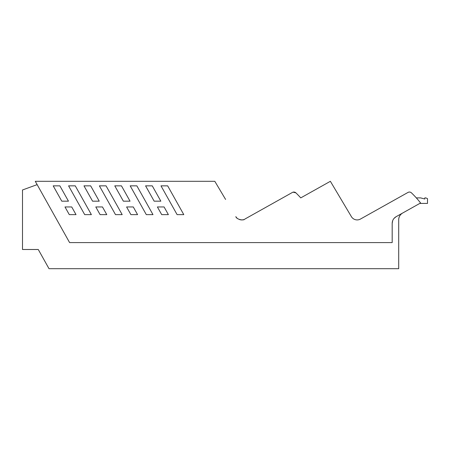 <?xml version="1.0" encoding="UTF-8"?>
<svg xmlns="http://www.w3.org/2000/svg" width="450" height="450" viewBox="0 0 450 450"><rect width="100%" height="100%" fill="white"/><g stroke="black" fill="none" stroke-linecap="round" stroke-linejoin="round"><path stroke-width="0.67" d="M419.788 203.428L427.5 203.428L427.5 198.624L425.773 197.893L424.811 197.893L424.811 199.013L420.626 197.893L416.317 197.893A99.051 99.051 0 0 0 411.441 192.847A2.88 2.88 0 0 0 410.017 192.099M409.545 192.043A2.88 2.88 0 0 0 408.037 192.409L408.037 192.409C409.269 191.807 410.406 191.953 411.441 192.847A99.096 99.096 0 0 1 420.593 202.978L396.107 216.692C393.587 218.216 392.282 220.449 392.181 223.391L392.181 242.589L69.598 242.589L35.28 181.305L214.808 181.305L225.607 199.457M235.828 216.636C236.616 219.51 243.636 220.911 244.884 219.06L292.472 192.409A2.88 2.88 0 0 1 293.091 192.15L295.881 192.847A99.051 99.051 0 0 1 300.752 197.893L330.373 181.305L351.388 216.636A6.716 6.716 0 0 0 360.444 219.06L408.037 192.409M26.342 249.497L38.267 249.497L22.5 249.497L22.5 189.973L37.142 184.635M400.174 215.218A7.678 7.678 0 0 0 398.706 219.735L398.706 268.695L49.016 268.695L38.267 249.497M235.901 216.754A6.716 6.716 0 0 0 237.105 218.194A6.716 6.716 0 0 1 235.901 216.754M300.752 197.893A99.056 99.056 0 0 0 295.881 192.847A2.88 2.88 0 0 0 294.795 192.189M294.356 192.083A2.88 2.88 0 0 0 292.472 192.409L244.884 219.06L292.472 192.409M240.626 219.847A6.716 6.716 0 0 0 243.602 219.611M241.453 219.915L239.456 219.566M402.632 213.036C400.118 214.56 398.807 216.793 398.706 219.735M351.388 216.636A6.716 6.716 0 0 0 360.444 219.06M160.987 185.85L177.109 214.633L183.791 214.633L167.67 185.85L160.987 185.85M121.461 185.85L130.044 201.172L123.362 201.172L114.778 185.85L121.461 185.85M136.868 185.85L152.989 214.633L146.306 214.633L130.185 185.85L136.868 185.85M152.263 185.85L160.847 201.172L154.164 201.172L145.581 185.85L152.263 185.85M102.476 206.949L106.779 214.633L100.097 214.633L95.794 206.949L102.476 206.949M133.279 206.949L137.582 214.633L130.899 214.633L126.596 206.949L133.279 206.949M157.399 206.949L164.081 206.949L168.384 214.633L161.702 214.633L157.399 206.949M64.991 206.949L69.294 214.633L76.022 214.633L71.719 206.949L64.991 206.949M53.196 185.85L61.779 201.172L68.462 201.172L59.878 185.85L53.196 185.85M115.504 214.633L122.186 214.633L106.065 185.85L99.383 185.85L115.504 214.633M92.559 201.172L99.242 201.172L90.658 185.85L83.976 185.85L92.559 201.172M84.701 214.633L91.384 214.633L75.263 185.85L68.58 185.85L84.701 214.633M392.181 223.391L392.698 220.607M393.947 218.486L396.107 216.692"/></g></svg>
